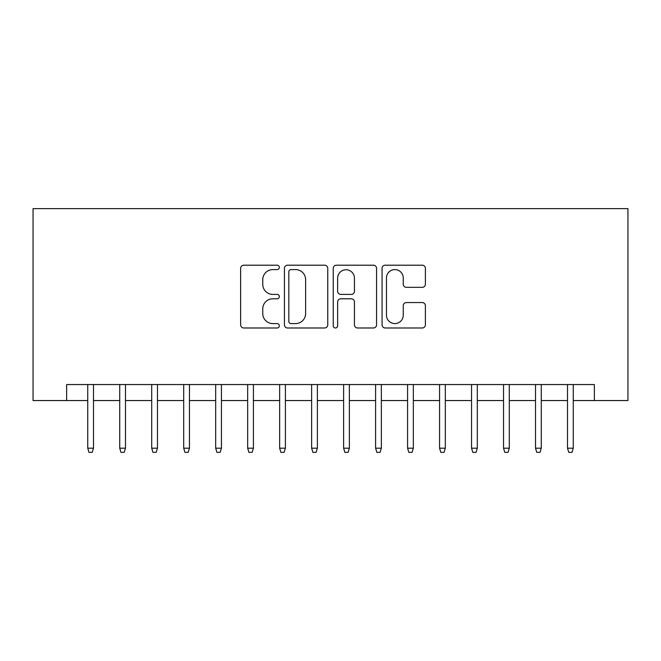 <?xml version="1.0" encoding="UTF-8"?>
<svg xmlns="http://www.w3.org/2000/svg" width="661" height="661" viewBox="0 0 661 661"><rect width="100%" height="100%" fill="white"/><g stroke="black" fill="none" stroke-linecap="round" stroke-linejoin="round"><path stroke-width="0.99" d="M279.33 267.399A2.198 2.198 0 0 0 277.133 265.201L243.777 265.201A3.14 3.14 0 0 0 240.637 268.341L240.637 324.848A3.14 3.14 0 0 0 243.777 327.988L277.133 327.988A2.198 2.198 0 0 0 279.33 325.79A2.198 2.198 0 0 0 277.133 323.593L272.811 323.593A10.047 10.047 0 0 1 262.764 313.554L262.764 308.844A10.047 10.047 0 0 1 272.811 298.797L277.133 298.797A2.198 2.198 0 0 0 279.33 296.599A2.198 2.198 0 0 0 277.133 294.401L272.811 294.401A10.047 10.047 0 0 1 262.764 284.354L262.764 279.644A10.047 10.047 0 0 1 272.811 269.597L277.133 269.597A2.198 2.198 0 0 0 279.33 267.399M422.247 287.337A3.14 3.14 0 0 0 425.387 284.197L425.387 268.341A3.14 3.14 0 0 0 422.247 265.201L385.206 265.201A3.14 3.14 0 0 0 382.066 268.341L382.066 324.848A3.14 3.14 0 0 0 385.206 327.988L422.247 327.988A3.14 3.14 0 0 0 425.387 324.848L425.387 305.704A3.14 3.14 0 0 0 422.247 302.564L406.399 302.564A3.14 3.14 0 0 0 403.26 305.704L403.26 315.198A8.395 8.395 0 0 1 394.857 323.593A8.395 8.395 0 0 1 386.462 315.198L386.462 278A8.395 8.395 0 0 1 394.857 269.597A8.395 8.395 0 0 1 403.26 278L403.26 284.197A3.14 3.14 0 0 0 406.399 287.337L422.247 287.337M66.637 400.541L66.637 384.553L594.363 384.553L594.363 400.541L627.95 400.541L627.95 208.645L33.05 208.645L33.05 400.541L87.739 400.541M327.757 268.341A3.14 3.14 0 0 0 324.617 265.201L287.568 265.201A3.14 3.14 0 0 0 284.428 268.341L284.428 324.848A3.14 3.14 0 0 0 287.568 327.988L324.617 327.988A3.14 3.14 0 0 0 327.757 324.848L327.757 268.341M336.383 265.201L373.432 265.201A3.14 3.14 0 0 1 376.572 268.341L376.572 324.848A3.14 3.14 0 0 1 373.432 327.988L357.576 327.988A3.14 3.14 0 0 1 354.436 324.848L354.436 301.937A3.14 3.14 0 0 0 351.297 298.797L340.779 298.797A3.14 3.14 0 0 0 337.639 301.937L337.639 325.79A2.198 2.198 0 0 1 335.441 327.988A2.198 2.198 0 0 1 333.243 325.79L333.243 268.341A3.14 3.14 0 0 1 336.383 265.201M93.498 400.541L119.724 400.541M125.483 400.541L151.708 400.541M157.467 400.541L183.692 400.541M189.451 400.541L215.676 400.541M221.435 400.541L247.66 400.541M253.419 400.541L279.644 400.541M285.403 400.541L311.628 400.541M317.387 400.541L343.613 400.541M349.372 400.541L375.597 400.541M381.356 400.541L407.581 400.541M413.34 400.541L439.565 400.541M445.324 400.541L471.549 400.541M477.308 400.541L503.533 400.541M509.292 400.541L535.517 400.541M541.276 400.541L567.502 400.541M573.261 400.541L594.363 400.541M291.022 269.597A2.198 2.198 0 0 0 288.824 271.795L288.824 321.395A2.198 2.198 0 0 0 291.022 323.593L295.574 323.593A10.047 10.047 0 0 0 305.622 313.554L305.622 279.644A10.047 10.047 0 0 0 295.574 269.597L291.022 269.597M354.436 278.157A8.395 8.395 0 0 0 346.042 269.754A8.395 8.395 0 0 0 337.639 278.157L337.639 291.261A3.14 3.14 0 0 0 340.779 294.401L351.297 294.401A3.14 3.14 0 0 0 354.436 291.261L354.436 278.157M87.739 448.199L89.02 452.355L92.218 452.355L93.498 448.199L87.739 448.199L87.739 384.553M93.498 448.199L93.498 384.553M119.724 448.199L121.004 452.355L124.202 452.355L125.483 448.199L119.724 448.199L119.724 384.553M125.483 448.199L125.483 384.553M151.708 448.199L152.988 452.355L156.186 452.355L157.467 448.199L151.708 448.199L151.708 384.553M157.467 448.199L157.467 384.553M183.692 448.199L184.973 452.355L188.17 452.355L189.451 448.199L183.692 448.199L183.692 384.553M189.451 448.199L189.451 384.553M215.676 448.199L216.957 452.355L220.154 452.355L221.435 448.199L215.676 448.199L215.676 384.553M221.435 448.199L221.435 384.553M247.66 448.199L248.941 452.355L252.138 452.355L253.419 448.199L247.66 448.199L247.66 384.553M253.419 448.199L253.419 384.553M279.644 448.199L280.925 452.355L284.123 452.355L285.403 448.199L279.644 448.199L279.644 384.553M285.403 448.199L285.403 384.553M311.628 448.199L312.909 452.355L316.107 452.355L317.387 448.199L311.628 448.199L311.628 384.553M317.387 448.199L317.387 384.553M343.613 448.199L344.893 452.355L348.091 452.355L349.372 448.199L343.613 448.199L343.613 384.553M349.372 448.199L349.372 384.553M375.597 448.199L376.877 452.355L380.075 452.355L381.356 448.199L375.597 448.199L375.597 384.553M381.356 448.199L381.356 384.553M407.581 448.199L408.862 452.355L412.059 452.355L413.34 448.199L407.581 448.199L407.581 384.553M413.34 448.199L413.34 384.553M439.565 448.199L440.846 452.355L444.043 452.355L445.324 448.199L439.565 448.199L439.565 384.553M445.324 448.199L445.324 384.553M471.549 448.199L472.83 452.355L476.027 452.355L477.308 448.199L471.549 448.199L471.549 384.553M477.308 448.199L477.308 384.553M503.533 448.199L504.814 452.355L508.012 452.355L509.292 448.199L503.533 448.199L503.533 384.553M509.292 448.199L509.292 384.553M535.517 448.199L536.798 452.355L539.996 452.355L541.276 448.199L535.517 448.199L535.517 384.553M541.276 448.199L541.276 384.553M567.502 448.199L568.782 452.355L571.98 452.355L573.261 448.199L567.502 448.199L567.502 384.553M573.261 448.199L573.261 384.553"/></g></svg>
